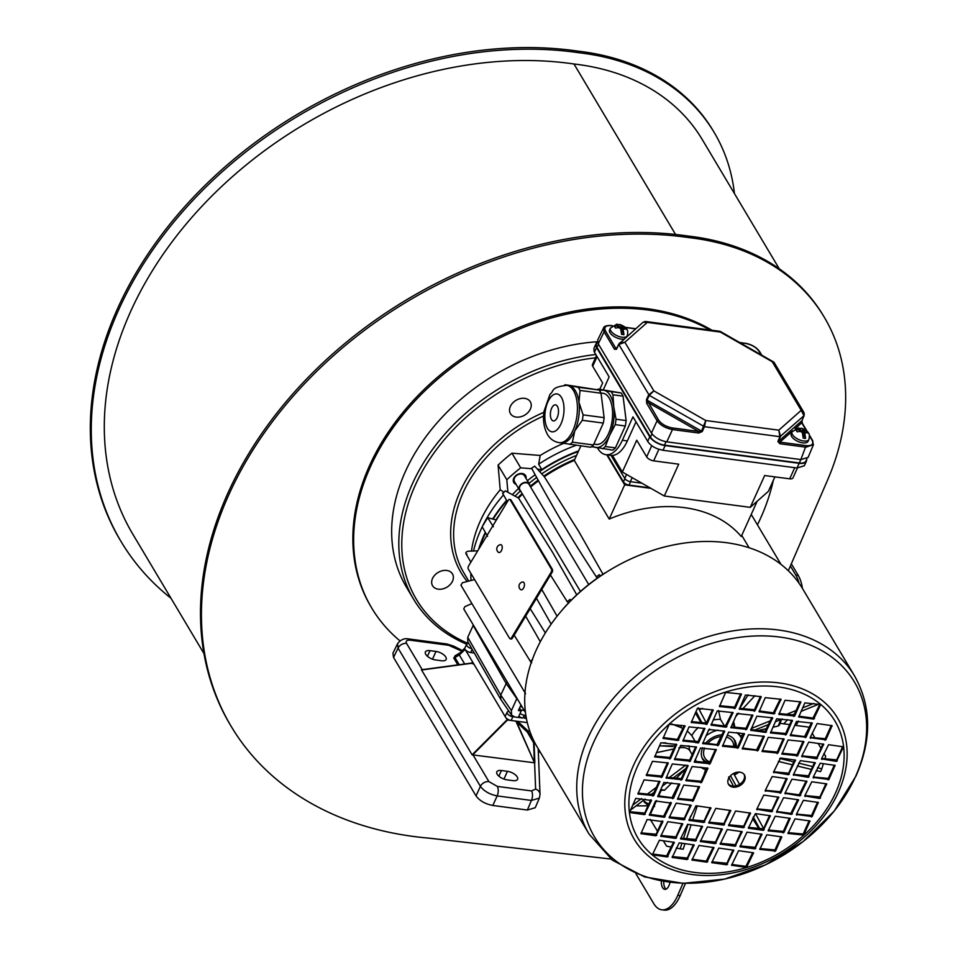 <?xml version="1.0" encoding="UTF-8"?>
<svg xmlns="http://www.w3.org/2000/svg" width="958" height="958" viewBox="0 0 958 958"><rect width="100%" height="100%" fill="white"/><g stroke="black" fill="none" stroke-linecap="round" stroke-linejoin="round"><path stroke-width="1.44" d="M666.026 889.144A9.257 4.443 96.6 0 1 665.008 887.946A9.257 4.443 96.6 0 1 663.726 881.54M669.977 882.414A9.257 4.443 96.6 0 1 664.78 889.359A9.257 4.443 96.6 0 1 662.589 887.671A9.257 4.443 96.6 0 1 661.307 881.12M711.998 330.259A225.513 167.327 149.2 0 0 368.195 468.678A225.513 167.327 149.2 0 0 370.938 606.689L371.728 608.031A225.513 167.327 -30.8 0 1 368.998 470.019A225.513 167.327 -30.8 0 1 710.022 329.995M773.286 480.485A225.513 167.327 -30.8 0 1 761.933 515.164A225.513 167.327 -30.8 0 1 757.443 524.864M779.249 268.779L702.238 139.521A252.122 187.061 149.2 0 0 573.986 63.994A356.376 264.432 149.2 0 0 128.564 316.176A356.376 264.432 149.2 0 0 132.875 534.277L203.958 653.572M171.015 598.283A370.255 274.718 -30.8 0 1 120.959 541.378A370.255 274.718 -30.8 0 1 116.469 314.787A370.255 274.718 -30.8 0 1 579.039 52.762A265.989 197.36 -30.8 0 1 714.165 132.42A265.989 197.36 -30.8 0 1 734.439 193.564M714.165 132.42L713.207 130.815A265.989 197.36 149.2 0 0 578.093 51.157A370.255 274.718 149.2 0 0 115.523 313.194A370.255 274.718 149.2 0 0 120.001 539.785L120.959 541.378M788.326 570.752L827.556 480.102A265.989 197.36 149.2 0 0 824.335 317.314A265.989 197.36 149.2 0 0 689.221 237.656A370.255 274.718 149.2 0 0 226.639 499.693A370.255 274.718 149.2 0 0 231.129 726.284A370.255 274.718 149.2 0 0 429.352 838.178L610.941 859.051M231.129 726.284L230.171 724.691A370.255 274.718 -30.8 0 1 225.693 498.1A370.255 274.718 -30.8 0 1 688.263 236.063A265.989 197.36 -30.8 0 1 823.377 315.721L824.335 317.314M689.221 237.656L688.263 236.063M579.039 52.762L578.093 51.157M675.546 234.459L573.986 63.994M635.92 873.696L653.679 903.502A34.692 16.681 -83.4 0 0 661.906 909.825A34.692 16.681 -83.4 0 0 677.773 895.335L682.958 883.336M799.032 583.23A34.692 16.681 -83.4 0 0 795.799 575.099L798.218 575.375A34.692 16.681 96.6 0 1 802.445 588.463M790.386 566.01L795.799 575.099M677.773 895.335L680.192 895.61L685.473 883.384M791.332 563.819L798.218 575.375M680.192 895.61A34.692 16.681 96.6 0 1 664.325 910.1L661.906 909.825M399.941 640.842A225.513 167.327 -30.8 0 1 371.728 608.031M650.302 814.42L656.577 800.565M658.685 795.882L661.164 790.422M650.254 819.365L657.487 831.209M663.295 840.741L666.612 846.165L671.295 847.076M676.216 848.034L680.168 848.8L681.964 843.196M683.497 838.454L688.024 824.359M689.544 819.605L690.706 816.012M703.843 775.154L705.603 769.657M660.733 789.476A89.836 66.665 149.2 0 0 664.601 790.194L671.738 782.914M676.037 778.531L685.82 768.567M664.601 790.194L660.373 790.266M809.163 727.912L808.708 727.122L794.721 725.278M789.667 724.607L780.099 723.35M733.493 786.171L729.122 778.076M697.256 805.929L692.67 820.024M691.125 824.766L686.539 838.849M684.994 843.603L683.174 849.195A113.319 84.088 -30.8 0 1 681.665 849.016A113.319 84.088 -30.8 0 1 680.168 848.8M724.847 726.535L720.476 719.41L718.512 710.525M725.122 726.092L728.403 720.847M733.577 773.441L739.552 784.398M755.479 813.629L763.622 828.574M748.928 812.755L749.419 813.57M752.521 818.563L759.035 828.79M759.826 828.898L753.239 816.958M736.103 785.859L730.511 775.729M729.146 777.656L728.607 777.01M817.485 767.753L821.808 768.819L823.401 763.67M824.874 758.916L825.664 756.353L823.964 753.431M820.958 748.246L818.108 743.324M814.995 737.959L812.18 733.11M781.596 719.23L779.321 725.254L778.219 726.032A89.836 66.665 149.2 0 0 780.602 719.638M758.353 730.475L766.891 728.571M772.855 727.23L778.219 726.032M779.716 758.449L793.787 761.909M798.601 763.095L812.671 766.568M821.808 768.819A113.319 84.088 -30.8 0 1 820.539 771.633L816.204 770.579M811.378 769.406L797.295 765.993M792.47 764.831L778.375 761.418M735.672 716.62L738.702 713.195M742.797 708.776L754.952 695.688M734.942 727.385L733.553 721.326M740.007 733.002L738.63 733.565L738.151 732.762M751.3 728.475L770.4 720.811M786.135 714.5L796.038 710.537M802.588 707.902L813.689 703.447M818.886 704.142L801.02 711.375M794.457 714.021L791.512 715.219M782.291 718.943L775.321 721.769M768.771 724.428L754.916 730.032M743.073 734.822L740.115 736.019M748.15 694.79L739.72 708.369M701.208 722.931L695.376 712.908M702.082 723.05L696.023 711.471M698.274 707.854L706.393 723.098M709.543 729.002L709.95 729.768A25.435 18.873 -30.8 0 0 708.357 730.607M678.827 747.899C684.659 746.989 688.443 748.114 690.179 751.288A25.435 18.873 149.2 0 1 689.089 745.935L680.443 745.899M675.103 745.887L659.487 745.839M660.828 742.881L665.978 742.869M687.245 730.882L691.796 735.6L695.987 742.833M671.762 723.997L683.018 728.379M685.856 768.496L673.019 778.135M667.415 782.351L662.182 786.279M654.063 792.374L650.781 794.841M645.177 799.056L630.376 810.181M632.591 805.283L641.477 798.565M647.045 794.35L656.35 787.308M669.163 777.633L685.7 765.119M690.179 751.288L692.143 754.605M656.398 752.677L673.69 748.988M706.022 762.855A18.621 13.819 -30.8 0 1 702.813 759.478A18.621 13.819 -30.8 0 1 702.705 747.827A18.621 13.819 -30.8 0 1 702.741 747.731M705.687 743.168A18.621 13.819 -30.8 0 1 722.104 734.774M727.278 735.193A18.621 13.819 -30.8 0 1 734.798 740.426A18.621 13.819 -30.8 0 1 736.235 747.204M659.882 745.839L672.576 746.521L672.612 745.875M705.974 735.876A25.435 18.873 -30.8 0 1 717.865 730.08M736.606 732.559A25.435 18.873 -30.8 0 1 740.666 736.93A25.435 18.873 -30.8 0 1 741.432 738.438M706.226 769.861A25.435 18.873 -30.8 0 1 700.669 767.095M696.215 761.562A25.435 18.873 -30.8 0 1 695.4 759.251M696.095 761.538L695.364 760.305A25.435 18.873 -30.8 0 1 695.113 759.874M672.576 746.521L672.193 745.875M738.63 733.565A25.435 18.873 -30.8 0 1 739.073 734.271L740.666 736.93M704.681 747.982A16.07 11.927 149.2 0 0 709.806 761.957M733.732 746.869A16.07 11.927 149.2 0 0 726.427 737.061M721.278 736.594A16.07 11.927 149.2 0 0 707.675 743.432M709.339 762.903A18.382 13.64 -30.8 0 1 702.058 757.766A18.382 13.64 -30.8 0 1 701.891 757.479L702.058 757.766M733.648 738.941L733.493 738.678A18.382 13.64 -30.8 0 1 733.648 738.941A18.382 13.64 -30.8 0 1 734.87 747.024M854.584 675.977L802.576 588.679A154.513 114.637 149.2 0 0 668.696 545.976A154.513 114.637 149.2 0 0 536.205 650.111A154.513 114.637 149.2 0 0 537.103 746.857L589.122 834.155A154.513 114.637 -30.8 0 1 588.212 737.409A154.513 114.637 -30.8 0 1 720.715 633.274A154.513 114.637 -30.8 0 1 854.584 675.977C871.493 706.25 871.96 739.6 855.997 776.028L834.226 811.055L803.283 841.423L765.705 864.739L724.547 879.121L683.09 883.348L644.638 876.929L612.342 860.14L589.122 834.155M563.316 608.749L563.28 608.701A152.657 113.272 149.2 0 1 604.893 572.956L604.989 573.112M636.184 805.81A152.657 113.272 149.2 0 0 646.806 805.774L647.38 804.66M645.225 802.553L643.932 801.116L648.71 804.205M644.207 799.786L643.932 801.116M783.8 723.829L787.572 719.65M653.907 806.444L654.625 806.444M653.991 804.385L655.009 804.001M795.763 725.41L797.667 722.715L795.116 725.326M580.452 591.457L519.871 489.778A5.317 3.952 -30.8 0 1 519.847 486.448A5.317 3.952 -30.8 0 1 524.409 482.868A5.317 3.952 -30.8 0 1 529.02 484.341L588.715 584.536M650.71 799.786L644.698 813.091L629.693 811.701M712.453 709.722L706.429 723.027L691.425 721.637M704.058 728.26L698.047 741.564L683.042 740.175M809.151 820.719L803.139 834.023L788.135 832.634M831.281 725.422L825.269 738.726L810.264 737.337M822.898 743.959L816.875 757.263L801.87 755.874M675.869 744.174L669.858 757.479L654.853 756.09M659.092 781.249L653.081 794.553L638.076 793.164M687.293 765.334L681.27 778.638L666.265 777.249M715.482 749.407L709.459 762.712L694.454 761.323M834.322 765.107L828.299 778.411L813.294 777.022M817.545 802.181L811.522 815.486L796.517 814.096M806.121 781.021L799.247 794.817L785.105 792.949M794.709 759.874L788.685 773.178L773.681 771.789M777.932 796.948L771.909 810.252L756.904 808.863M782.063 753.251L797.068 754.641L803.091 741.336M719.614 705.723L734.618 707.112L740.642 693.808M711.231 724.26L725.386 726.128L732.259 712.345M702.849 742.785L716.991 744.665L723.865 730.87M739.42 708.333L754.425 709.722L760.448 696.418M731.038 726.871L746.043 728.26L752.066 714.955M722.655 745.408L737.66 746.797L743.671 733.493M759.227 710.956L773.381 712.824L780.255 699.041M750.844 729.493L764.999 731.361L771.873 717.566M742.462 748.018L756.604 749.898L763.478 736.103M779.034 713.566L794.038 714.955L800.062 701.651M770.651 732.104L785.656 733.493L791.667 720.188M762.257 750.641L777.261 752.03L783.285 738.726M798.84 716.189L812.995 718.057L819.868 704.274M790.458 734.726L804.6 736.594L811.474 722.799M652.53 854.009L666.672 855.877L673.546 842.094M660.912 835.472L675.917 836.861L681.94 823.557M669.295 816.935L684.299 818.324L690.323 805.019M672.336 856.62L687.341 858.009L693.352 844.705M680.719 838.082L695.724 839.471L701.747 826.167M689.101 819.545L704.106 820.934L710.129 807.63M692.143 859.242L706.285 861.11L713.159 847.327M700.526 840.705L715.53 842.094L721.542 828.79M708.908 822.168L723.913 823.557L729.936 810.252M711.938 861.853L726.942 863.242L732.966 849.938M720.332 843.315L735.337 844.705L741.348 831.4M728.715 824.778L743.719 826.167L749.743 812.863M731.744 864.475L745.899 866.343L752.772 852.548M740.139 845.938L755.144 847.327L761.155 834.023M748.521 827.401L763.526 828.79L769.549 815.486M744.115 774.423A9.257 6.862 -30.8 0 1 743.875 779.656A9.257 6.862 -30.8 0 1 736.343 785.8A9.257 6.862 -30.8 0 1 728.284 783.848M786.314 778.411L780.303 791.715L765.298 790.326M797.739 799.559L790.865 813.354L776.71 811.474M814.516 762.496L808.492 775.8L793.487 774.411M825.928 783.644L819.916 796.948L804.912 795.559M707.1 767.945L701.076 781.249L686.072 779.86M678.899 783.86L672.025 797.655L657.883 795.787M695.676 746.797L689.652 760.101L674.648 758.712M667.486 762.712L661.463 776.016L646.458 774.627M698.705 786.482L692.694 799.786L677.689 798.397M842.705 746.569L836.681 759.874L821.677 758.485M789.356 818.096L783.333 831.4L768.328 830.011M780.962 836.633L774.95 849.938L759.945 848.548M684.263 725.637L677.39 739.432L663.235 737.552M670.516 802.397L663.643 816.192L649.488 814.312M662.134 820.934L656.11 834.238L641.106 832.849M651.512 800.481L644.471 814.635L629.526 812.504L635.705 798.397L651.512 800.481L651.129 799.834M697.448 708.333L713.243 709.986L707.064 724.092L691.269 722.44L697.448 708.333M689.053 726.871L704.86 728.523L698.681 742.63L682.874 740.977L689.053 726.871M803.774 835.089L787.967 833.436L795.008 818.85L809.953 820.982L803.774 835.089L803.139 834.023M810.097 737.696L817.138 723.553L832.083 725.685L825.904 739.792L810.097 737.696L810.444 738.343M801.714 756.233L808.744 742.091L823.688 744.222L816.659 758.808L801.714 756.233M660.864 742.785L676.671 744.45L670.492 758.544L654.685 756.892L660.864 742.785M644.087 779.86L659.894 781.512L653.715 795.619L637.908 793.966L644.087 779.86M672.288 763.945L688.084 765.598L681.904 779.704L666.109 778.04L672.288 763.945M700.478 748.018L716.273 749.671L710.094 763.777L694.299 762.125L700.478 748.018M813.126 777.393L820.168 763.239L835.113 765.37L828.933 779.477L813.126 777.393L813.474 778.028M796.349 814.456L803.391 800.313L818.336 802.445L812.156 816.551L796.349 814.456L796.697 815.102M784.937 793.308L791.979 779.153L806.923 781.297L799.882 795.882L784.937 793.308M773.513 772.16L780.554 758.006L795.499 760.137L788.47 774.723L773.513 772.16M756.748 809.223L763.777 795.08L778.722 797.212L771.693 811.797L756.748 809.223M788.087 739.947L781.908 754.054L797.703 755.706L803.882 741.612L788.087 739.947M725.637 692.418L719.458 706.513L735.253 708.178L741.432 694.071L725.637 692.418M717.255 710.956L711.075 725.05L726.02 727.194L733.05 712.608L717.255 710.956M708.86 729.493L702.681 743.588L718.488 745.24L724.667 731.146L708.86 729.493M745.444 695.029L739.265 709.136L755.06 710.788L761.239 696.682L745.444 695.029M737.061 713.566L730.882 727.673L746.677 729.325L752.856 715.219L737.061 713.566M728.667 732.104L722.488 746.21L738.295 747.863L744.474 733.756L728.667 732.104M765.25 697.652L759.071 711.746L774.016 713.89L781.045 699.304L765.25 697.652M756.868 716.189L750.677 730.283L765.634 732.427L772.663 717.841L756.868 716.189M748.473 734.726L742.294 748.821L758.101 750.473L764.28 736.379L748.473 734.726M785.057 700.262L778.878 714.369L794.673 716.021L800.852 701.915L785.057 700.262M776.663 718.799L770.483 732.906L786.29 734.558L792.47 720.452L776.663 718.799M768.28 737.337L762.101 751.443L777.896 753.096L784.087 738.989L768.28 737.337M804.864 702.885L798.685 716.979L813.629 719.123L820.659 704.537L804.864 702.885M796.469 721.422L790.29 735.516L806.097 737.169L812.276 723.074L796.469 721.422M659.403 840.214L652.362 854.799L667.307 856.943L674.348 842.357L659.403 840.214M667.786 821.689L660.757 836.274L675.701 838.406L682.731 823.82L667.786 821.689M676.168 803.151L669.139 817.737L684.084 819.868L691.113 805.283L676.168 803.151M679.21 842.836L672.169 857.422L687.114 859.554L694.155 844.968L679.21 842.836M687.593 824.299L680.551 838.885L695.508 841.016L702.537 826.431L687.593 824.299M695.975 805.762L688.946 820.347L703.89 822.479L710.92 807.905L695.975 805.762M699.005 845.447L691.975 860.033L706.92 862.176L713.961 847.59L699.005 845.447M707.399 826.922L700.358 841.495L715.315 843.639L722.344 829.053L707.399 826.922M715.782 808.384L708.752 822.97L723.697 825.101L730.726 810.516L715.782 808.384M718.811 848.07L711.782 862.655L726.727 864.787L733.768 850.201L718.811 848.07M727.206 829.532L720.165 844.118L735.109 846.249L742.151 831.664L727.206 829.532M735.588 810.995L728.559 825.58L743.504 827.712L750.533 813.138L735.588 810.995M738.618 850.68L731.589 865.266L746.533 867.409L753.563 852.824L738.618 850.68M747.012 832.155L739.971 846.728L754.916 848.872L761.957 834.286L747.012 832.155M755.395 813.617L748.366 828.203L763.31 830.335L770.34 815.749L755.395 813.617M744.51 780.722A9.257 6.862 -30.8 0 1 736.582 786.961A9.257 6.862 -30.8 0 1 728.559 784.41A9.257 6.862 -30.8 0 1 728.511 778.615A9.257 6.862 -30.8 0 1 736.439 772.376A9.257 6.862 -30.8 0 1 744.462 774.938A9.257 6.862 -30.8 0 1 744.51 780.722M765.131 790.697L772.172 776.543L787.117 778.674L780.938 792.781L765.131 790.697L765.478 791.332M776.555 811.845L783.584 797.691L798.529 799.834L791.5 814.42L776.555 811.845M793.32 774.771L800.361 760.628L815.306 762.76L808.277 777.345L793.32 774.771M804.744 795.93L811.785 781.776L826.73 783.907L819.689 798.493L804.744 795.93M692.095 766.556L707.89 768.208L701.711 782.315L685.916 780.662L692.095 766.556M663.894 782.482L679.701 784.135L673.522 798.23L657.715 796.577L663.894 782.482M680.671 745.408L696.478 747.06L690.287 761.167L674.492 759.514L680.671 745.408M652.482 761.323L668.277 762.975L662.098 777.082L646.303 775.429L652.482 761.323M683.701 785.093L699.508 786.746L693.329 800.852L677.522 799.2L683.701 785.093M821.509 758.856L828.55 744.701L843.495 746.833L836.466 761.418L821.509 758.856M783.967 832.466L768.172 830.814L775.202 816.228L790.146 818.36L783.967 832.466L783.333 831.4M775.585 851.003L759.778 849.351L766.819 834.765L781.764 836.897L775.585 851.003L774.95 849.938M669.259 724.26L685.054 725.913L678.025 740.498L663.068 738.355L669.259 724.26M671.319 803.103L664.277 817.258L649.332 815.114L655.511 801.02L671.319 803.103L670.935 802.457M662.936 821.641L655.895 835.783L640.95 833.652L647.129 819.545L662.936 821.641L662.541 820.994M799.99 428.561L801.427 428.202C805.678 429.914 808.013 431.555 808.444 433.1C809.486 433.758 809.642 435.878 808.899 439.471L808.049 441.351A9.257 4.251 -155.7 0 1 800.361 442.333A9.257 4.251 -155.7 0 1 791.619 436.477A9.257 4.251 -155.7 0 1 791.188 433.723L792.038 431.842L798.673 427.843L800.433 429.22L799.463 431.363M800.289 429.543L803.415 432.932L804.516 430.501L807.881 432.405L808.324 433.279L805.81 432.142L805.929 432.908L804.744 432.741L805.582 438.429A8.538 3.916 -155.7 0 1 803.175 438.105L802.337 432.417L800.313 431.411L797.116 431.795L796.17 430.202L800.433 429.22M799.02 431.387L799.714 429.867M804.744 432.741L803.642 435.171L805.582 438.429M803.415 432.932L804.588 433.088M801.427 428.202L804.516 430.501M801.738 431.974L802.84 429.543M802.936 432.13L804.025 429.711M807.019 432.453L807.366 431.675M805.151 432.788L805.462 432.094M813.462 444.56L806.049 447.194L779.848 443.734L779.872 442.153L806.073 445.614C811.905 446.021 813.917 444.237 812.109 440.273L809.402 435.734M792.553 430.932L779.872 442.153L778.471 441.399L801.966 420.61L804.025 415.808L801.199 410.335L803.822 412.287L804.301 414.323M806.456 430.789L801.714 422.825L802.038 420.514L802.277 423.173L807.295 431.591M795.116 428.657L801.714 422.825A1.162 0.862 -30.8 0 1 802.277 423.173M672.48 427.963L672.468 429.555C665.535 428.214 660.409 425.292 657.092 420.766A1.162 0.862 -30.8 0 1 658.517 419.987C661.511 424.107 666.169 426.765 672.48 427.963L698.681 431.423L698.669 433.016L672.468 429.555L666.816 441.854L800.852 459.565L806.073 445.614M812.683 441.327A1.162 0.862 149.2 0 0 812.671 440.62L813.294 445.051L808.109 457.409L800.852 459.565L799.319 462.965A11.568 5.305 -155.7 0 0 805.894 461.073L806.923 458.774M777.872 441.506L779.956 436.68L778.794 430.166L780.554 436.573L777.872 441.506L779.848 443.734M666.816 441.854C659.906 440.512 654.781 437.59 651.452 433.076L657.092 420.766L646.698 403.33A1.162 0.862 -30.8 0 1 648.123 402.54L698.681 431.423L701.448 431.232L705.759 420.526L704.429 426.705L702.274 431.519L647.033 400.133L658.517 419.987M616.317 349.095L619.634 342.952L624.879 342.234L618.724 344.557L616.461 349.287L615.91 348.473A1.162 0.862 149.2 0 0 614.485 349.263L604.091 331.815L598.259 343.826L651.452 433.076M598.259 343.826L597.708 339.97L603.708 327.672M720.356 331.456L773.681 362.004M612.162 325.768L611.551 325.696C605.707 325.277 603.696 327.061 605.516 331.025A1.162 0.862 149.2 0 0 604.091 331.815L603.54 327.947C604.007 326.175 606.582 325.361 611.276 325.481L610.941 325.624M598.463 344.161L597.014 347.383A11.568 5.305 -155.7 0 1 596.475 343.934L597.469 341.743A185.038 137.293 -30.8 0 0 429.22 432.357A185.038 137.293 -30.8 0 0 406.503 587.302L413.64 599.301A185.038 137.293 -30.8 0 1 433.639 447.925A185.038 137.293 -30.8 0 1 595.804 354.52M597.014 347.383L650.506 437.171L651.991 433.89M666.026 441.734L664.481 445.147A11.568 5.305 -155.7 0 1 650.506 437.171M664.481 445.147L799.319 462.965M744.546 343.263L744.857 343.132C751.491 344.353 756.425 347.191 759.67 351.658A1.162 0.862 149.2 0 0 759.107 351.323C756.101 347.191 751.443 344.533 745.132 343.335L739.959 342.653M646.458 399.63L648.686 394.852L653.859 390.876L649.261 395.367L647.033 400.133L646.458 399.63L646.698 403.33M644.674 321.529L647.297 322.403L643.01 322.271L645.524 321.481M804.109 415.58L779.956 436.68L704.429 426.705L649.261 395.367L618.676 344.209L643.022 322.247M774.914 476.88L768.388 491.322L750.258 507.357L764.664 475.527L789.703 478.832A5.784 2.658 24.3 0 0 792.985 477.886L797.439 468.043M664.301 496.005L622.341 472.031L636.747 440.201L646.674 456.87A5.784 2.658 24.3 0 0 653.667 460.858L678.707 464.175L664.301 496.005L750.258 507.357M635.968 421.915L627.358 440.919A34.692 16.957 -82.5 0 1 612.437 455.397L622.341 472.031M804.325 465.768L797.044 467.983L799.164 463.313A12.717 5.844 24.3 0 0 806.385 461.229A12.717 5.844 24.3 0 0 806.588 459.517M597.133 342.485A12.717 5.844 24.3 0 0 595.984 343.778A12.717 5.844 24.3 0 0 596.571 347.562L649.752 436.824A12.717 5.844 24.3 0 0 665.115 445.602L663.008 450.284L661.463 449.877M663.008 450.284L797.044 467.983M611 455.349L624.784 478.461A4.622 2.12 24.3 0 0 630.364 481.658L641.86 483.179M661.978 450.14L662.05 449.973C655.871 448.811 651.236 446.165 648.147 442.021L632.951 416.862L622.365 440.261A34.692 16.957 97.5 0 1 605.911 454.679A34.692 16.957 97.5 0 1 597.744 448.368A34.692 16.957 97.5 0 1 597.445 447.829M596.475 355.646L592.439 364.567A5.784 2.658 24.3 0 0 592.703 366.279L602.642 382.961L599.768 389.307M665.115 445.602L799.164 463.313M597.241 389.678A31.913 15.603 97.5 0 1 598.067 389.08L621.155 392.96A31.913 15.603 97.5 0 1 622.149 394.445A31.913 15.603 97.5 0 1 623.047 396.121L626.125 420.562A31.913 15.603 97.5 0 1 625.335 425.987L615.419 447.877A31.913 15.603 97.5 0 1 612.737 450.14L591.529 446.656M603.312 389.774L609.132 376.889L594.092 351.61L593.924 348.329M650.051 487.861L629.035 485.083A4.622 2.12 24.3 0 1 623.442 481.886L607.348 454.87M598.067 389.08L611.048 391.618A31.913 15.603 97.5 0 1 612.042 393.103A31.913 15.603 97.5 0 1 612.94 394.78L613.779 406.911L616.018 419.221A31.913 15.603 97.5 0 1 615.228 424.645L609.575 435.507L605.312 446.548A31.913 15.603 97.5 0 1 602.63 448.811M621.155 392.96L611.048 391.618M626.125 420.562L616.018 419.221M623.047 396.121L612.94 394.78M625.335 425.987L615.228 424.645M615.419 447.877L605.312 446.548M623.993 339.096A9.257 4.251 -155.7 0 1 609.995 332.713A9.257 4.251 -155.7 0 1 609.563 329.947L610.414 328.079L617.036 324.079L618.808 325.457L617.838 327.6M606.749 454.787L624.676 484.868L650.889 488.341M599.624 390.708A28.908 14.131 97.5 0 1 603.863 390.253A28.908 14.131 97.5 0 1 613.779 406.911A28.908 14.131 97.5 0 1 609.575 435.507A28.908 14.131 97.5 0 1 595.445 447.446A28.908 14.131 97.5 0 1 592.307 446.021M624.676 484.868L609.204 519.056A129.534 96.111 -30.8 0 1 684.335 507.632A129.534 96.111 -30.8 0 1 741.241 536.492L756.712 502.315M496.352 520.014L487.67 517.667L482.161 526.78L487.586 536.324M522.505 494.196A129.534 96.111 -30.8 0 0 518.553 498.076L505.297 490.855L502.83 493.454M530.6 486.999A129.534 96.111 -30.8 0 1 538.552 480.76M580.847 445.937L574.285 460.439A129.534 96.111 -30.8 0 0 544.312 476.689L534.648 466.127L531.63 468.234M467.744 637.333L500.747 695.077L500.747 699.34L467.755 641.62L467.744 637.333L473.324 625.035M471.827 603.588L464.881 606.654L463.732 608.917L525.463 712.536M474.581 579.578L462.427 582.751L460.906 585.134L525.607 693.712M477.719 550.85L467.911 551.233C465.504 552.215 465.193 553.221 466.989 554.251M574.285 460.439L609.204 519.056M600.941 393.008L603.025 393.283A25.794 12.61 97.5 0 1 609.096 397.977A25.794 12.61 97.5 0 1 610.749 427.436A25.794 12.61 97.5 0 1 596.271 444.416L593.816 444.093M618.652 325.78L621.778 329.169L622.88 326.726L626.245 328.63L626.688 329.516L624.185 328.378L624.305 329.145L623.107 328.965L623.945 334.665A8.538 3.916 -155.7 0 1 621.55 334.342L620.712 328.654L618.688 327.648L615.491 328.031L614.533 326.427L618.808 325.457M541.785 589.493L557.077 616.198M487.67 517.667L493.37 526.768M511.476 637.848L551.113 572.261A2.311 1.257 -74.9 0 0 551.425 569.1L510.147 499.837A2.311 1.257 -74.9 0 0 509.656 499.417A2.311 1.257 -74.9 0 0 508.255 500.327L468.618 565.903A2.311 1.257 -74.9 0 0 468.306 569.064L509.584 638.327A2.311 1.257 -74.9 0 0 510.087 638.746A2.311 1.257 -74.9 0 0 511.476 637.848L512.422 638.1L536.48 598.283L551.161 624.113M536.48 598.283L552.395 571.794A2.311 1.257 105.1 0 0 552.359 569.363L511.081 500.088L510.147 499.837M571.279 600.127L569.986 599.421L567.244 601.732L568.633 602.845M518.553 498.076L552.658 552.467L576.74 594.834M600.45 575.902L599.337 574.692L596.307 576.788L597.241 578.141M544.312 476.689L578.632 531.283L602.965 574.213M500.747 699.34L511.572 715.147L514.877 717.015L518.266 717.458L521.224 710.908L518.422 710.537L520.948 704.968M516.973 698.31L511.404 710.596L500.747 695.077L507.069 681.713M532.6 659.799C530.241 660.792 529.93 661.798 531.678 662.816M514.195 635.166L531.211 662.72M525.655 616.186L540.312 641.728M530.193 608.677L545.341 632.939M617.395 327.612L618.078 326.103M623.107 328.965L622.005 331.408L623.945 334.665M621.778 329.169L622.951 329.324M618.365 324.786L619.802 324.439L622.88 326.726M620.101 328.211L621.203 325.768M621.299 328.366L622.401 325.948M625.394 328.678L625.742 327.911M623.514 329.025L623.838 328.331M511.404 710.596L511.572 715.147M510.075 499.717A2.311 1.257 105.1 0 1 510.59 499.669A2.311 1.257 105.1 0 1 511.081 500.088M522.709 707.926A6.478 2.97 24.3 0 0 520.41 706.154M471.779 648.662A4.55 2.084 -155.7 0 1 466.654 644.255A4.55 2.084 -155.7 0 1 468.821 643.489M512.422 638.1A2.311 1.257 105.1 0 1 511.021 638.998A2.311 1.257 105.1 0 1 510.602 638.699M517.871 497.705A129.534 96.111 -30.8 0 1 522.11 493.526M530.205 486.329A129.534 96.111 -30.8 0 1 538.168 480.078M543.785 476.114A129.534 96.111 -30.8 0 1 574.74 459.409M574.692 459.541A128.372 95.249 149.2 0 0 543.845 476.174M538.216 480.162A128.372 95.249 149.2 0 0 530.253 486.413M522.17 493.633A128.372 95.249 149.2 0 0 517.991 497.777M560.61 442.847L590.739 447.242A31.913 15.603 -82.5 0 0 593.421 444.967L603.324 423.077A31.913 15.603 -82.5 0 0 604.127 417.652L601.037 393.211A31.913 15.603 -82.5 0 0 599.157 390.05L565.136 384.733A31.913 15.603 -82.5 0 0 564.454 385.212M519.535 708.07L521.224 710.908M497.932 551.796A4.048 2.203 -74.9 0 0 498.304 552.251A4.048 2.203 -74.9 0 0 501.453 550.563A4.048 2.203 -74.9 0 0 501.788 545.425A4.048 2.203 -74.9 0 0 500.351 544.683A4.335 4.335 0 0 0 498.304 552.251M520.158 589.098A4.048 2.203 -74.9 0 0 520.529 589.553A4.048 2.203 -74.9 0 0 523.679 587.853A4.048 2.203 -74.9 0 0 524.014 582.727A4.048 2.203 -74.9 0 0 522.565 581.985A4.335 4.335 0 0 0 520.529 589.553M474.27 653.021L470.689 652.554A4.622 2.12 -155.7 0 1 465.157 649.452A4.622 2.12 -155.7 0 1 464.893 647.967L459.996 652.937L459.397 654.889L465.157 649.452M524.313 710.608A4.491 2.06 24.3 0 0 522.805 710.249L521.212 710.034A4.491 2.06 24.3 0 0 520.685 709.998M514.171 716.871L512.829 716.704A4.55 2.084 -155.7 0 1 508.53 714.86A4.55 2.084 -155.7 0 1 507.141 712.189A4.55 2.084 -155.7 0 1 509.009 711.411M495.957 519.907A133.581 99.105 -30.8 0 1 499.837 514.242M515.057 496.172A133.581 99.105 -30.8 0 1 520.35 490.975M528.996 483.395A133.581 99.105 -30.8 0 1 536.696 477.419M541.737 473.863A133.581 99.105 -30.8 0 1 576.56 455.409M569.711 444.464A31.913 15.603 -82.5 0 0 572.393 442.189L574.752 430.908L582.296 420.299A31.913 15.603 -82.5 0 0 583.099 414.874L578.955 402.312L580.009 390.433A31.913 15.603 -82.5 0 0 578.129 387.272L599.157 390.05M578.129 387.272L565.136 384.733M580.009 390.433L601.037 393.211M583.099 414.874L604.127 417.652M582.296 420.299L603.324 423.077M572.393 442.189L593.421 444.967M529.678 730.822L528.026 731.002L517.739 721.362L527.295 722.619L511.165 720.488A4.622 2.12 -155.7 0 1 505.573 717.303L465.217 649.56M526.409 718.488L524.637 718.26A4.55 2.084 24.3 0 0 526.349 718.177M520.086 713.423A4.491 2.06 24.3 0 0 524.289 715.207L525.87 715.41M518.805 716.261A4.55 2.084 24.3 0 0 523.032 718.045L518.278 717.422M507.045 719.769L472.114 754.82L534.863 762.843A1.162 1.006 -2.3 0 1 534.396 762.52L515.883 721.111L517.212 722.607A1.162 0.754 -46.8 0 1 517.739 721.362L507.477 720.009L505.573 717.303A4.622 2.12 -155.7 0 1 505.369 715.901L507.141 712.189M459.193 664.708L454.93 657.535L454.966 655.847L460.151 652.781M568.609 385.583A28.908 14.131 97.5 0 1 569.028 385.655A28.908 14.131 97.5 0 1 575.411 390.852A28.908 14.131 97.5 0 1 578.955 402.312A28.908 14.131 97.5 0 1 574.752 430.908A28.908 14.131 97.5 0 1 561.041 442.919L559.137 442.668A28.908 14.131 97.5 0 0 575.363 423.616A28.908 14.131 97.5 0 0 573.507 390.601A28.908 14.131 97.5 0 0 566.705 385.332L568.609 385.583M464.678 663.978L459.529 655.344M472.677 662.074L472.007 662.72A1.162 0.647 -147.3 0 1 472.054 662.996L471.995 663.187M471.396 663.379L473.863 664.074M472.114 754.82L421.412 669.714L426.621 669.307M459.397 654.889L454.93 657.535A1.162 0.862 -30.8 0 1 453.733 658.002L457.84 664.888M441.554 660.757A8.095 3.712 24.3 0 0 446.153 659.427A8.095 3.712 24.3 0 0 443.626 654.697A8.095 3.712 24.3 0 0 435.998 651.428L429.998 650.638A8.095 3.712 24.3 0 0 425.4 651.955A8.095 3.712 24.3 0 0 427.927 656.697A8.095 3.712 24.3 0 0 435.555 659.954L441.554 660.757M424.837 669.307L421.412 669.714M516.123 484.377A6.862 5.089 -30.8 0 1 513.751 478.281A6.862 5.089 -30.8 0 1 521.439 473.456A6.862 5.089 -30.8 0 1 526.05 478.461M479.647 547.665A133.581 99.105 -30.8 0 1 485.598 532.828M493.154 519.152A133.581 99.105 -30.8 0 1 506.818 500.735M512.326 494.687A133.581 99.105 -30.8 0 1 518.565 488.496M527.403 480.736A133.581 99.105 -30.8 0 1 535.199 474.701M539.629 471.564A133.581 99.105 -30.8 0 1 578.345 451.457M531.906 468.749L520.685 467.827L511.955 453.182L540.18 455.469L538.659 464.223L541.845 469.552A134.156 99.536 -30.8 0 1 578.596 450.895M541.845 469.552L537.462 469.192M520.685 467.827A152.657 113.272 149.2 0 0 506.818 479.742L507.896 492.268M473.982 579.734A134.156 99.536 -30.8 0 1 473.982 578.572M478.545 549.473A134.156 99.536 -30.8 0 1 485.311 532.325M492.687 519.02A134.156 99.536 -30.8 0 1 506.59 500.327M517.045 721.266L516.661 722.021L534.396 762.52L533.618 742.809L527.343 732.104L528.026 731.002M538.348 752.078L540.216 752.066M534.863 762.843L534.085 743.133L534.971 743.049M533.618 742.809A1.162 1.006 -2.3 0 0 534.085 743.133L527.786 731.122M397.474 643.872L392.924 653.224L393.534 657.439L398.061 648.123L397.594 643.656M393.534 657.439L476.03 795.894C479.659 800.816 485.251 804.001 492.795 805.462L527.355 810.037L535.259 807.702L539.354 798.098L531.439 800.445L527.355 810.037M520.733 491.226A5.784 4.287 -30.8 0 1 519.476 490.017L514.506 481.67A5.784 4.287 -30.8 0 1 514.47 478.042A5.784 4.287 -30.8 0 1 519.428 474.15A5.784 4.287 -30.8 0 1 524.433 475.743L529.415 484.101A5.784 4.287 -30.8 0 1 529.882 485.778M538.659 464.223A134.156 99.536 -30.8 0 1 576.129 445.314M511.955 453.182A152.657 113.272 149.2 0 0 498.088 465.097L506.818 479.742M498.088 465.097L500.208 489.801L502.89 491.442M471.096 580.488A134.156 99.536 -30.8 0 1 470.809 574.489A134.156 99.536 -30.8 0 1 470.809 573.243L470.809 574.489M473.503 551.018A134.156 99.536 -30.8 0 1 482.209 526.84M482.545 526.158A134.156 99.536 -30.8 0 1 503.513 494.879M512.997 780.65L506.998 779.848A8.095 3.712 -155.7 0 1 499.369 776.591A8.095 3.712 -155.7 0 1 496.843 771.849A8.095 3.712 -155.7 0 1 501.441 770.531L507.441 771.322A8.095 3.712 -155.7 0 1 515.069 774.591A8.095 3.712 -155.7 0 1 517.595 779.321A8.095 3.712 -155.7 0 1 512.997 780.65M492.795 805.462L497.178 795.918C489.634 794.421 484.041 791.224 480.413 786.338L476.03 795.894M539.414 797.918L540.025 794.41A6.934 6.011 177.7 0 0 535.63 789.069L531.558 790.925L497.298 786.398L488.915 781.608L473.132 755.132M519.476 490.017A5.784 4.287 -30.8 0 1 519.44 486.401A5.784 4.287 -30.8 0 1 524.397 482.497A5.784 4.287 -30.8 0 1 529.415 484.101M540.18 455.469A128.372 95.249 -30.8 0 1 563.555 443.398M470.677 562.49A128.372 95.249 -30.8 0 1 470.689 561.795M471.48 551.09A128.372 95.249 -30.8 0 1 500.208 489.801M551.473 419.436A8.095 3.952 97.5 0 1 550.958 410.192A8.095 3.952 97.5 0 1 555.496 404.851A8.095 3.952 97.5 0 1 557.4 406.324A8.095 3.952 97.5 0 1 557.927 415.568A8.095 3.952 97.5 0 1 553.377 420.909A8.095 3.952 97.5 0 1 551.473 419.436M516.146 417.077A11.568 8.586 -30.8 0 1 510.446 413.628A11.568 8.586 -30.8 0 1 512.638 403.043A11.568 8.586 -30.8 0 1 524.625 398.348A11.568 8.586 -30.8 0 1 530.325 401.797A11.568 8.586 -30.8 0 1 528.121 412.383A11.568 8.586 -30.8 0 1 516.146 417.077M438.273 589.182A11.568 8.586 -30.8 0 1 432.573 585.745A11.568 8.586 -30.8 0 1 434.776 575.147A11.568 8.586 -30.8 0 1 446.751 570.465A11.568 8.586 -30.8 0 1 452.451 573.902A11.568 8.586 -30.8 0 1 450.248 584.5A11.568 8.586 -30.8 0 1 438.273 589.182M595.493 357.825A182.727 135.581 149.2 0 0 414.97 485.898A182.727 135.581 149.2 0 0 468.103 643.489M466.69 644.195A185.038 137.293 -30.8 0 1 413.64 599.301M680.587 727.326A33.458 24.824 -30.8 0 1 681.749 725.314M698.394 727.505A25.435 18.873 149.2 0 0 691.796 735.6M699.304 709.794A33.458 24.824 -30.8 0 1 702.465 708.405M720.476 719.41A25.435 18.873 149.2 0 0 713.147 720.033M706.848 722.116A25.435 18.873 149.2 0 0 706.058 722.476M734.319 726.356A25.435 18.873 149.2 0 0 732.319 724.032M734.283 774.735A89.836 66.665 149.2 0 0 738.426 772.112M593.661 742.27A151.304 112.266 149.2 0 0 669.115 882.031A151.304 112.266 149.2 0 0 855.398 776.842A151.304 112.266 149.2 0 0 779.944 637.082A151.304 112.266 149.2 0 0 593.661 742.27M838.346 792.278A118.373 87.825 -30.8 0 1 692.622 874.57A118.373 87.825 -30.8 0 1 633.585 765.238A118.373 87.825 -30.8 0 1 779.321 682.946A118.373 87.825 -30.8 0 1 838.346 792.278M637.405 766.58A114.589 85.022 149.2 0 0 694.55 872.427A114.589 85.022 149.2 0 0 835.615 792.757A114.589 85.022 149.2 0 0 778.483 686.922A114.589 85.022 149.2 0 0 637.405 766.58M656.11 834.238L656.745 835.304M655.26 834.717L655.895 835.783M640.926 833.256L641.285 833.855M664.493 815.701L665.127 816.767M663.643 816.192L664.277 817.258M649.308 814.719L649.68 815.318M684.671 725.697L685.054 726.344M678.24 738.941L678.875 740.007M677.39 739.432L678.025 740.498M663.056 737.959L663.415 738.558M774.088 850.417L774.723 851.482M759.766 848.956L760.125 849.554M781.381 836.693L781.764 837.34M782.482 831.879L783.117 832.945M768.148 830.418L768.508 831.017M789.763 818.156L790.146 818.803M843.124 746.629L843.507 747.276M836.681 759.874L837.316 760.939M835.831 760.353L836.466 761.418M821.497 758.892L821.856 759.49M699.124 786.542L699.508 787.189M692.694 799.786L693.329 800.852M691.832 800.265L692.466 801.331M677.51 798.792L677.869 799.403M667.894 762.772L668.289 763.418M661.463 776.016L662.098 777.082M660.613 776.495L661.248 777.561M646.279 775.034L646.638 775.633M696.095 746.845L696.478 747.491M689.652 760.101L690.287 761.167M688.802 760.58L689.437 761.646M674.468 759.107L674.839 759.718M679.318 783.919L679.701 784.566M672.887 797.164L673.522 798.23M672.025 797.655L672.66 798.721M657.703 796.182L658.062 796.793M707.507 768.005L707.89 768.651M701.076 781.249L701.711 782.315M700.226 781.728L700.861 782.794M685.892 780.267L686.251 780.866M826.347 783.704L826.73 784.351M819.916 796.948L820.551 798.014M819.054 797.427L819.689 798.493M804.732 795.954L805.091 796.565M814.923 762.544L815.306 763.191M808.492 775.8L809.127 776.866M807.642 776.279L808.277 777.345M793.308 774.806L793.667 775.417M798.158 799.619L798.541 800.265M791.715 812.863L792.35 813.929M790.865 813.354L791.5 814.42M776.531 811.881L776.89 812.48M786.734 778.471L787.117 779.117M780.303 791.715L780.938 792.781M779.441 792.194L780.075 793.26M769.957 815.533L770.34 816.18M763.526 828.79L764.161 829.856M762.676 829.269L763.31 830.335M748.342 827.796L748.701 828.407M761.574 834.071L761.957 834.717M755.144 847.327L755.778 848.393M754.281 847.806L754.916 848.872M739.959 846.333L740.318 846.944M753.192 852.608L753.575 853.255M746.749 865.852L747.384 866.918M745.899 866.343L746.533 867.409M731.565 864.87L731.924 865.481M750.15 812.923L750.545 813.57M743.719 826.167L744.354 827.233M742.869 826.646L743.504 827.712M728.535 825.185L728.894 825.784M741.767 831.46L742.151 832.107M735.337 844.705L735.972 845.77M734.475 845.184L735.109 846.249M720.153 843.723L720.512 844.321M733.385 849.997L733.768 850.644M726.942 863.242L727.577 864.308M726.092 863.721L726.727 864.787M711.758 862.26L712.129 862.859M730.343 810.3L730.738 810.947M723.913 823.557L724.547 824.622M723.062 824.036L723.697 825.101M708.728 822.563L709.088 823.173M721.961 828.838L722.344 829.484M715.53 842.094L716.165 843.16M714.668 842.573L715.315 843.639M700.346 841.1L700.705 841.711M713.578 847.375L713.961 848.022M707.136 860.619L707.782 861.685M706.285 861.11L706.92 862.176M691.951 859.637L692.323 860.248M710.549 807.69L710.932 808.336M704.106 820.934L704.741 822M703.256 821.413L703.89 822.479M688.922 819.952L689.281 820.551M702.154 826.227L702.537 826.874M695.724 839.471L696.358 840.537M694.873 839.95L695.508 841.016M680.539 838.49L680.899 839.088M693.772 844.764L694.155 845.411M687.341 858.009L687.976 859.075M686.479 858.488L687.114 859.554M672.157 857.027L672.516 857.626M690.742 805.067L691.125 805.714M684.299 818.324L684.934 819.389M683.449 818.803L684.084 819.868M669.115 817.33L669.474 817.94M682.347 823.605L682.731 824.251M675.917 836.861L676.552 837.927M675.067 837.34L675.701 838.406M660.733 835.867L661.092 836.478M673.965 842.142L674.348 842.789M667.534 855.386L668.169 856.452M666.672 855.877L667.307 856.943M652.35 854.404L652.709 855.015M811.893 722.859L812.276 723.506M805.462 736.103L806.097 737.169M804.6 736.594L805.235 737.66M790.278 735.121L790.637 735.72M820.276 704.322L820.671 704.968M813.845 717.566L814.48 718.632M812.995 718.057L813.629 719.123M798.661 716.584L799.02 717.195M783.704 738.774L784.087 739.42M777.261 752.03L777.896 753.096M776.411 752.509L777.046 753.575M762.077 751.036L762.448 751.647M792.086 720.248L792.47 720.883M785.656 733.493L786.29 734.558M784.794 733.972L785.428 735.037M770.471 732.499L770.831 733.11M800.469 701.711L800.864 702.358M794.038 714.955L794.673 716.021M793.188 715.434L793.823 716.5M778.854 713.973L779.213 714.572M763.897 736.163L764.28 736.81M757.467 749.407L758.101 750.473M756.604 749.898L757.239 750.952M742.282 748.426L742.642 749.024M772.28 717.626L772.663 718.272M765.849 730.87L766.484 731.936M764.999 731.361L765.634 732.427M750.665 729.888L751.024 730.499M780.674 699.089L781.057 699.735M774.232 712.333L774.866 713.399M773.381 712.824L774.016 713.89M759.047 711.351L759.407 711.962M744.091 733.541L744.474 734.187M737.66 746.797L738.295 747.863M736.798 747.276L737.432 748.342M722.476 745.803L722.835 746.414M752.473 715.015L752.856 715.662M746.043 728.26L746.677 729.325M745.192 728.739L745.827 729.804M730.858 727.266L731.217 727.876M760.868 696.478L761.251 697.125M754.425 709.722L755.06 710.788M753.575 710.201L754.209 711.267M739.241 708.74L739.6 709.339M724.284 730.93L724.667 731.577M717.853 744.174L718.488 745.24M716.991 744.665L717.626 745.731M702.669 743.192L703.028 743.791M732.666 712.393L733.05 713.039M726.236 725.637L726.871 726.703M725.386 726.128L726.02 727.194M711.052 724.655L711.411 725.266M741.061 693.855L741.444 694.502M734.618 707.112L735.253 708.178M733.768 707.591L734.403 708.657M719.434 706.118L719.805 706.729M803.511 741.396L803.894 742.043M797.068 754.641L797.703 755.706M796.218 755.12L796.852 756.185M781.884 753.659L782.255 754.257M778.351 796.996L778.734 797.643M771.909 810.252L772.543 811.318M771.058 810.731L771.693 811.797M756.724 809.259L757.083 809.869M795.116 759.933L795.499 760.58M788.685 773.178L789.32 774.244M787.835 773.657L788.47 774.723M773.501 772.196L773.86 772.795M806.54 781.081L806.923 781.728M800.11 794.326L800.744 795.391M799.247 794.817L799.882 795.882M784.925 793.344L785.285 793.954M817.952 802.229L818.348 802.876M811.522 815.486L812.156 816.551M810.672 815.965L811.306 817.03M834.729 765.167L835.113 765.813M828.299 778.411L828.933 779.477M827.449 778.89L828.083 779.956M715.901 749.467L716.285 750.114M709.459 762.712L710.094 763.777M708.609 763.191L709.243 764.256M694.275 761.73L694.634 762.329M687.7 765.382L688.095 766.029M681.27 778.638L681.904 779.704M680.42 779.117L681.054 780.183M666.085 777.645L666.445 778.255M659.511 781.309L659.894 781.956M653.081 794.553L653.715 795.619M652.23 795.032L652.865 796.098M637.896 793.571L638.256 794.17M676.288 744.234L676.671 744.881M669.858 757.479L670.492 758.544M668.995 757.958L669.63 759.023M654.673 756.497L655.033 757.095M823.317 744.007L823.7 744.653M816.875 757.263L817.509 758.329M816.024 757.742L816.659 758.808M801.69 756.269L802.05 756.88M831.7 725.469L832.083 726.116M825.269 738.726L825.904 739.792M824.407 739.205L825.042 740.271M802.289 834.502L802.924 835.568M787.955 833.029L788.314 833.64M809.57 820.766L809.953 821.413M704.477 728.308L704.86 728.954M698.047 741.564L698.681 742.63M697.185 742.043L697.819 743.109M682.862 740.57L683.222 741.181M712.86 709.782L713.255 710.429M706.429 723.027L707.064 724.092M705.579 723.506L706.214 724.571M691.245 722.045L691.604 722.643M644.698 813.091L645.333 814.156M643.836 813.57L644.471 814.635M629.514 812.097L629.873 812.707M808.899 439.471A9.257 4.251 -155.7 0 1 801.211 440.464A9.257 4.251 -155.7 0 1 792.47 434.609A9.257 4.251 -155.7 0 1 792.038 431.842M802.481 432.657A3.473 1.593 -155.7 0 1 801.738 432.345M802.696 429.304A3.473 1.593 -155.7 0 1 803.439 429.615M809.175 434.74L812.671 440.62A1.162 0.862 149.2 0 0 812.109 440.273M802.062 420.394L804.085 415.712L803.822 412.287L774.172 362.507M698.669 433.016L702.274 431.519M778.794 430.166L801.199 410.335L772.22 361.705L720.332 332.055L647.297 322.403L624.879 342.234L653.859 390.876L705.759 420.526L778.794 430.166M761.155 354.759L759.107 351.323M614.485 349.263L616.461 349.287M739.564 342.425L745.132 343.335M616.473 348.856L618.652 344.317M605.516 331.025L615.91 348.473L617.168 347.359M611.551 325.696L612.342 325.624M635.561 328.857L625.37 327.516M794.745 467.684L789.703 478.832M658.912 449.254L653.667 460.858M651.739 445.674L646.674 456.87M626.592 474.45L624.784 478.461M632.184 477.647L630.364 481.658M627.358 440.919L622.365 440.261M597.074 356.639L592.703 366.279M647.632 441.506L649.752 436.824M596.571 347.562L594.451 352.245M623.442 481.886L624.903 478.665M630.568 481.682L629.035 485.083M619.802 324.439C624.041 326.151 626.376 327.78 626.807 329.336C627.849 329.983 628.005 332.115 627.274 335.707A9.257 4.251 -155.7 0 1 619.587 336.701A9.257 4.251 -155.7 0 1 610.833 330.833A9.257 4.251 -155.7 0 1 610.414 328.079M620.844 328.881A3.473 1.593 -155.7 0 1 620.113 328.57M516.805 698.657L506.064 683.329L473.144 625.382M621.071 325.54A3.473 1.593 -155.7 0 1 621.802 325.852M551.425 569.1L552.359 569.363M472.126 649.273L470.689 652.554M525.87 715.434L524.637 718.26M524.289 715.207L523.032 718.045M512.829 716.704L511.165 720.488M421.736 669.965L472.498 663.175M455.637 655.452L453.733 658.002M422.059 669.403L406.563 643.393C405.497 641.034 406.707 639.968 410.18 640.183L448.643 645.273L461.78 651.117M452.918 646.638L453.505 646.063L447.015 644.004A6.934 3.389 97.5 0 1 448.643 645.273M472.557 755.048L507.477 720.009M410.18 640.183A6.934 3.389 -82.5 0 0 408.539 638.926L447.015 644.004M488.915 781.608A6.934 5.149 149.2 0 0 480.413 786.338L398.061 648.123A6.934 5.149 -30.8 0 1 406.563 643.393M432.489 659.188L435.998 651.428M427.436 656.29L429.998 650.638M561.436 397.414A19.1 9.341 97.5 0 1 560.993 423.879A19.1 9.341 97.5 0 1 547.437 428.346A19.1 9.341 97.5 0 1 547.88 401.881A19.1 9.341 97.5 0 1 561.436 397.414M534.612 763.31L535.63 789.069M517.212 722.607L527.343 732.104M531.558 790.925A6.934 3.389 97.5 0 1 531.439 800.445L497.178 795.918A6.934 3.389 -82.5 0 0 497.298 786.398M503.932 779.082L507.441 771.322M498.879 776.184L501.441 770.531M543.557 416.035A128.372 95.249 149.2 0 0 463.911 572.956L468.761 581.099M467.217 581.494A130.683 96.962 -30.8 0 1 543.833 412.335M739.097 772.112L734.451 775.046M729.278 778.004L728.643 778.339M644.231 802.205L648.279 805.163M797.667 722.715L798.445 721.087M795.799 725.422L796.745 724.2M759.67 351.658L761.706 355.083M719.901 331.3L645.56 321.481M625.155 327.313L635.729 328.714M612.521 455.553L605.911 454.679M806.385 461.229L804.277 465.887M595.984 343.778L593.876 348.449M627.274 335.707L626.903 336.521M749.12 547.772L741.743 535.39M567.244 601.732L550.491 575.087M507.393 501.752L502.519 493.119M596.307 576.788C573.914 542.839 552.335 506.626 531.582 468.151M781.01 564.406L751.228 514.434M470.893 562.142L465.947 553.676M510.59 499.669L509.656 499.417M511.021 638.998L510.087 638.746M466.654 644.255L464.893 647.967M462.355 650.53L453.505 646.063M472.066 662.984L422.969 669.558M408.539 638.926C404.204 638.076 400.516 639.716 397.486 643.848M566.705 385.332C550.096 387.415 554.61 390.84 549.976 394.313L543.94 411.497C542.767 420.287 543.952 427.951 547.497 434.489C550.084 438.992 553.964 441.722 559.137 442.668M538.204 748.713L540.025 794.41"/></g></svg>
